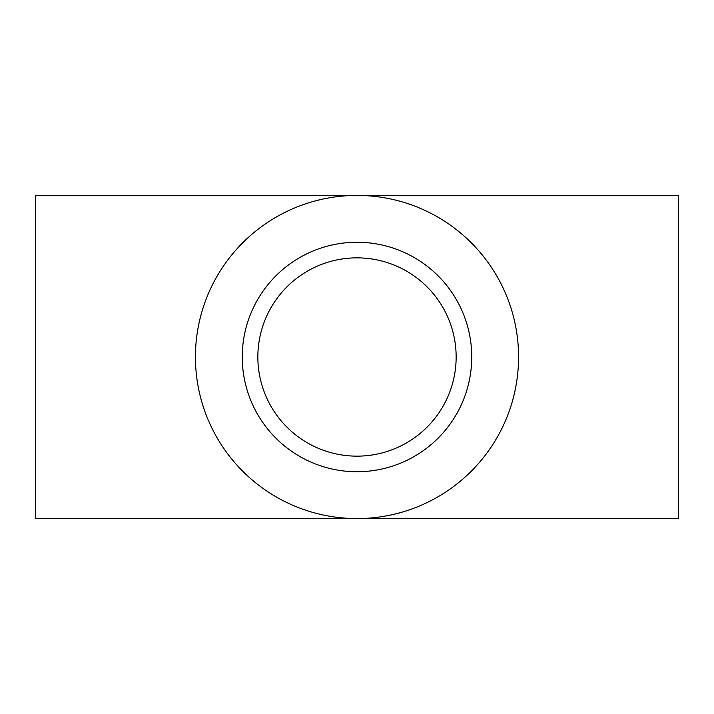 <?xml version="1.0" encoding="UTF-8"?>
<svg xmlns="http://www.w3.org/2000/svg" width="714" height="714" viewBox="0 0 714 714"><rect width="100%" height="100%" fill="white"/><g stroke="black" fill="none" stroke-linecap="round" stroke-linejoin="round"><path stroke-width="1.07" d="M678.3 195.431L35.7 195.431L35.7 518.569L678.3 518.569L678.3 195.431M195.431 357A161.569 161.569 0 0 1 357 195.431A161.569 161.569 0 0 1 518.569 357A161.569 161.569 0 0 1 357 518.569A161.569 161.569 0 0 1 195.431 357M242.251 357A114.749 114.749 0 0 1 357 242.251A114.749 114.749 0 0 1 471.749 357A114.749 114.749 0 0 1 357 471.749A114.749 114.749 0 0 1 242.251 357M456.148 357A99.148 99.148 0 0 0 357 257.852A99.148 99.148 0 0 0 257.852 357A99.148 99.148 0 0 0 357 456.148A99.148 99.148 0 0 0 456.148 357"/></g></svg>
